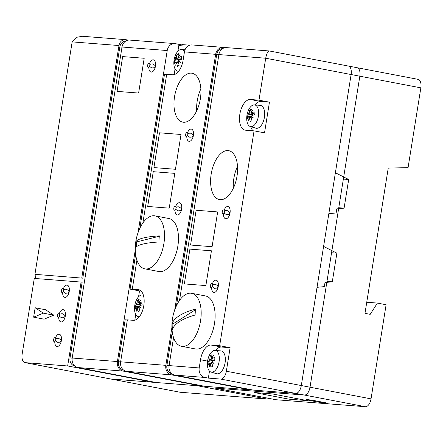 <?xml version="1.0" encoding="UTF-8"?>
<svg xmlns="http://www.w3.org/2000/svg" width="443" height="443" viewBox="0 0 443 443"><rect width="100%" height="100%" fill="white"/><g stroke="black" fill="none" stroke-linecap="round" stroke-linejoin="round"><path stroke-width="0.66" d="M35.147 307.758L43.325 313.162L33.635 317.171L35.147 307.758L45.601 309.757L53.786 315.161L43.325 313.162M53.786 315.161L44.095 319.17L33.635 317.171M237.514 166.363A24.897 12.897 -79.2 0 0 233.843 178.457A24.897 12.897 -79.2 0 0 233.339 188.236M211.178 174.127A24.897 12.897 100.8 0 1 228.765 150.681A24.897 12.897 100.8 0 1 236.767 177.554A24.897 12.897 100.8 0 1 219.429 199.588A24.897 12.897 100.8 0 1 211.178 174.127M200.878 88.921A24.897 12.897 -79.2 0 0 197.207 101.015A24.897 12.897 -79.2 0 0 196.703 110.8M174.542 96.69A24.897 12.897 100.8 0 1 192.129 73.245A24.897 12.897 100.8 0 1 200.125 100.118A24.897 12.897 100.8 0 1 182.787 122.152A24.897 12.897 100.8 0 1 174.542 96.69M187.5 132.795A6.224 3.223 100.8 0 1 191.337 129.085A6.224 3.223 100.8 0 1 193.336 135.802A6.224 3.223 100.8 0 1 189.006 141.311A6.224 3.223 100.8 0 1 186.802 136.455A6.224 3.223 -79.2 0 0 189.006 141.311A6.224 3.223 -79.2 0 0 193.336 135.802A6.224 3.223 -79.2 0 0 191.337 129.085A6.224 3.223 -79.2 0 0 187.5 132.795M175.699 206.455A6.224 3.223 100.8 0 1 179.542 202.744A6.224 3.223 100.8 0 1 181.541 209.467A6.224 3.223 100.8 0 1 177.206 214.977A6.224 3.223 100.8 0 1 175.002 210.115A6.224 3.223 -79.2 0 0 177.206 214.977A6.224 3.223 -79.2 0 0 181.541 209.467A6.224 3.223 -79.2 0 0 179.542 202.744A6.224 3.223 -79.2 0 0 175.699 206.455M174.697 310.061L215.658 54.317A8.301 7.088 -85.5 0 1 223.278 47.379L192.063 44.942A8.301 7.088 94.5 0 0 184.443 51.886L183.136 60.071A15.56 8.063 100.8 0 1 172.604 74.784L166.684 74.324L142.867 223.012M136.92 260.135L132.269 289.168L138.188 289.628A15.56 8.063 100.8 0 1 138.653 289.694A15.56 8.063 100.8 0 1 143.731 306.047A15.56 8.063 100.8 0 1 133.277 320.322L127.357 319.863L120.634 361.809A8.301 7.088 94.5 0 0 126.299 371.323L204.738 386.302L249.946 389.829L171.502 374.85A8.301 7.088 -85.5 0 1 165.843 365.331L171.928 327.338M153.267 171.685L174.797 173.363L169.226 208.149L147.696 206.466L153.267 171.685L174.797 173.363L169.226 208.149L147.696 206.466L153.267 171.685M159.497 132.806L181.021 134.484L175.45 169.27L153.926 167.592L159.497 132.806L181.021 134.484L175.45 169.27L153.926 167.592L159.497 132.806M224.136 210.231A6.224 3.223 100.8 0 1 227.973 206.527A6.224 3.223 100.8 0 1 229.972 213.244A6.224 3.223 100.8 0 1 225.642 218.753A6.224 3.223 100.8 0 1 223.438 213.891A6.224 3.223 -79.2 0 0 225.642 218.753A6.224 3.223 -79.2 0 0 229.972 213.244A6.224 3.223 -79.2 0 0 227.973 206.527A6.224 3.223 -79.2 0 0 224.136 210.231M212.335 283.891A6.224 3.223 100.8 0 1 216.178 280.186A6.224 3.223 100.8 0 1 218.177 286.903A6.224 3.223 100.8 0 1 213.842 292.413A6.224 3.223 100.8 0 1 211.638 287.551A6.224 3.223 -79.2 0 0 213.842 292.413A6.224 3.223 -79.2 0 0 218.177 286.903A6.224 3.223 -79.2 0 0 216.178 280.186A6.224 3.223 -79.2 0 0 212.335 283.891M269.449 102.167L264.532 132.856L254.072 130.862L245.461 130.187A15.56 8.063 100.8 0 1 245.001 130.126A15.56 8.063 100.8 0 1 239.923 113.773A15.56 8.063 100.8 0 1 250.378 99.498L258.989 100.168L269.449 102.167L260.838 101.497A15.56 8.063 -79.2 0 0 254.88 104.919M173.556 337.572L169.071 365.586A8.301 7.088 94.5 0 0 174.73 375.099L253.174 390.078L295.691 393.395A8.301 4.297 -79.2 0 0 301.306 385.548L351.122 74.535L265.711 58.221C266.575 53.664 267.816 51.25 269.427 50.978L226.506 47.628A8.301 7.088 94.5 0 0 218.886 54.572L265.711 58.221L258.989 100.168M218.886 54.572L179.504 300.454M199.212 367.934L200.518 359.749A15.56 8.063 100.8 0 1 211.051 345.036L219.662 345.706L230.122 347.705L226.351 371.234A8.301 4.297 100.8 0 1 220.736 379.081L208.36 378.117L204.871 377.453A8.301 7.088 -85.5 0 1 199.212 367.934L169.071 365.586M254.072 130.862L219.662 345.706M189.903 249.121L211.433 250.799L205.862 285.585L184.332 283.908L189.903 249.121L211.433 250.799L205.862 285.585L184.332 283.908L189.903 249.121M196.133 210.248L217.657 211.926L212.086 246.707L190.562 245.029L196.133 210.248L217.657 211.926L212.086 246.707L190.562 245.029L196.133 210.248M55.464 337.954A6.224 3.223 100.8 0 1 59.307 334.243A6.224 3.223 100.8 0 1 61.306 340.966A6.224 3.223 100.8 0 1 56.97 346.47A6.224 3.223 100.8 0 1 54.766 341.614A6.224 3.223 -79.2 0 0 56.97 346.47A6.224 3.223 -79.2 0 0 61.306 340.966A6.224 3.223 -79.2 0 0 59.307 334.243A6.224 3.223 -79.2 0 0 55.464 337.954M63.332 288.842A6.224 3.223 100.8 0 1 67.17 285.137A6.224 3.223 100.8 0 1 69.169 291.854A6.224 3.223 100.8 0 1 64.839 297.364A6.224 3.223 100.8 0 1 62.635 292.502A6.224 3.223 -79.2 0 0 64.839 297.364A6.224 3.223 -79.2 0 0 69.169 291.854A6.224 3.223 -79.2 0 0 67.17 285.137A6.224 3.223 -79.2 0 0 63.332 288.842M59.401 313.4A6.224 3.223 100.8 0 1 63.238 309.69A6.224 3.223 100.8 0 1 65.237 316.407A6.224 3.223 100.8 0 1 60.901 321.917A6.224 3.223 100.8 0 1 58.697 317.061A6.224 3.223 -79.2 0 0 60.901 321.917A6.224 3.223 -79.2 0 0 65.237 316.407A6.224 3.223 -79.2 0 0 63.238 309.69A6.224 3.223 -79.2 0 0 59.401 313.4M149.551 63.537A6.224 3.223 100.8 0 1 153.389 59.833A6.224 3.223 100.8 0 1 155.388 66.55A6.224 3.223 100.8 0 1 151.057 72.059A6.224 3.223 100.8 0 1 148.854 67.198A6.224 3.223 -79.2 0 0 151.057 72.059A6.224 3.223 -79.2 0 0 155.388 66.55A6.224 3.223 -79.2 0 0 153.389 59.833A6.224 3.223 -79.2 0 0 149.551 63.537M81.097 282.069L34.277 278.42L22.15 354.123A8.301 4.297 -79.2 0 0 24.897 362.612A8.301 4.297 -79.2 0 0 25.146 362.645L67.663 365.962L81.097 282.069L82.143 282.269L70.016 357.977A7.055 6.025 -85.5 0 0 74.828 366.068L74.867 366.073M122.661 56.593L144.191 58.277L138.615 93.058L117.09 91.38L122.661 56.593L144.191 58.277L138.615 93.058L117.09 91.38L122.661 56.593M250.732 126.632A15.56 8.063 -79.2 0 0 253.019 130.779M209.484 371.09L208.36 378.117M230.122 347.705L221.511 347.03A15.56 8.063 -79.2 0 0 215.553 350.457M166.662 74.441L164.503 74.269L139.822 228.339M177.887 51.266L178.795 45.579L182.023 45.834L182.223 44.605L189.787 45.197M175.063 68.909L174.143 74.634M127.335 319.979L125.17 319.807L118.453 361.754A7.055 6.025 -85.5 0 0 123.265 369.844L123.265 369.844M135.636 254.47L130.087 289.118L132.269 289.168M130.087 289.118L139.501 290.913L138.559 296.804M141.09 291.04L139.501 290.913M135.73 314.441L134.816 320.173M138.055 232.625L167.221 50.541A8.301 7.088 -85.5 0 1 174.841 43.597A8.301 7.088 -85.5 0 1 175.506 43.691L182.167 44.959M201.565 385.698L201.51 386.052L123.071 371.073A8.301 7.088 -85.5 0 1 117.406 361.554L135.292 249.896M174.841 43.597L129.633 40.075A8.301 7.088 94.5 0 0 122.019 47.013L72.198 358.027A8.301 7.088 94.5 0 0 77.863 367.546L156.301 382.525L201.51 386.052M153.134 381.916L153.073 382.27L67.663 365.962M24.897 362.612L180.041 392.238A8.301 4.297 -79.2 0 0 180.284 392.271L110.562 378.959A8.301 4.297 100.8 0 1 110.313 378.926A8.301 4.297 -79.2 0 0 110.562 378.959L153.073 382.27M269.427 50.978L348.375 66.046A8.301 4.297 100.8 0 0 348.132 66.013A8.301 4.297 100.8 0 1 348.375 66.046L357.091 67.713A8.301 4.297 -79.2 0 1 359.838 76.196L351.122 74.535A8.301 4.297 -79.2 0 0 348.375 66.046A8.301 4.297 100.8 0 1 351.122 74.535L335.39 172.748L348.68 179.504L344.095 208.149L336.791 208.863L336.137 212.956L328.839 213.67L323.595 246.408L336.885 253.163L332.294 281.809L324.996 282.523L324.337 286.615L317.038 287.33L301.306 385.548A8.301 4.297 100.8 0 1 295.691 393.395L206.355 386.429A8.301 4.297 100.8 0 1 206.106 386.396A8.301 4.297 100.8 0 0 206.355 386.429L295.691 393.395L365.42 406.713A8.301 4.297 -79.2 0 0 371.035 398.861L386.108 304.74L377.392 303.073L370.198 314.353L364.971 313.356L388.24 168.08L408.069 167.648L420.85 87.847A8.301 4.297 -79.2 0 0 418.103 79.358L348.375 66.046A8.301 4.297 100.8 0 1 351.122 74.535L301.306 385.548A8.301 4.297 100.8 0 1 295.691 393.395L220.736 379.081M250.002 389.475L249.946 389.829M81.756 277.977L118.984 45.535A7.055 6.025 -85.5 0 1 125.458 39.637L82.57 36.287L76.334 37.323L72.209 41.886A8.301 4.297 -79.2 0 0 71.965 43.109L34.931 274.328L82.797 278.176L34.931 274.328M125.458 39.637A7.055 6.025 -85.5 0 1 126.022 39.709L128.215 40.13M82.797 278.176L119.831 46.964A7.055 6.025 -85.5 0 1 125.773 41.049M35.34 278.503L35.977 274.527M171.701 373.621L171.701 373.621A7.055 6.025 -85.5 0 1 166.889 365.53L172.272 331.912M176.458 305.775L216.705 54.517A7.055 6.025 -85.5 0 1 222.646 48.603M223.278 47.379A8.301 7.088 -85.5 0 1 223.942 47.467L225.088 47.683M210.447 285.547A2.077 1.074 100.8 0 1 212.347 283.902A2.077 1.074 100.8 0 1 211.776 287.446A2.077 1.074 100.8 0 1 210.447 285.547M185.606 134.451A2.077 1.074 100.8 0 1 187.505 132.806A2.077 1.074 100.8 0 1 186.94 136.35A2.077 1.074 100.8 0 1 185.606 134.451M222.248 211.887A2.077 1.074 100.8 0 1 224.141 210.242A2.077 1.074 100.8 0 1 223.577 213.786A2.077 1.074 100.8 0 1 222.248 211.887M173.811 208.11A2.077 1.074 100.8 0 1 175.71 206.466A2.077 1.074 100.8 0 1 175.14 210.01A2.077 1.074 100.8 0 1 173.811 208.11M147.663 65.193A2.077 1.074 100.8 0 1 149.557 63.548A2.077 1.074 100.8 0 1 148.992 67.092A2.077 1.074 100.8 0 1 147.663 65.193M53.575 339.609A2.077 1.074 100.8 0 1 55.475 337.965A2.077 1.074 100.8 0 1 54.904 341.509A2.077 1.074 100.8 0 1 53.575 339.609M57.507 315.056A2.077 1.074 100.8 0 1 59.406 313.411A2.077 1.074 100.8 0 1 58.841 316.955A2.077 1.074 100.8 0 1 57.507 315.056M61.444 290.503A2.077 1.074 100.8 0 1 63.338 288.858A2.077 1.074 100.8 0 1 62.773 292.402A2.077 1.074 100.8 0 1 61.444 290.503M143.432 295.37A11.025 5.709 -79.2 0 0 142.258 295.016A11.025 5.709 -79.2 0 0 135.613 302.032A20.749 20.749 0 0 0 134.534 307.669A11.025 5.709 -79.2 0 0 134.539 309.635A11.025 5.709 -79.2 0 0 138.127 316.64A11.025 5.709 -79.2 0 0 139.351 316.745M139.052 303.073L138.687 303.006A20.738 16.186 -38.3 0 1 140.769 299.955A20.738 17.199 126.8 0 0 138.958 303.272A20.688 7.708 -3.3 0 1 141.954 301.976A19.791 15.239 57.8 0 0 141.987 303.411A19.791 15.239 57.8 0 0 142.12 304.862A20.688 7.708 176.7 0 0 139.124 306.157A20.738 7.265 23.9 0 0 141.234 308.106A20.738 4.347 -161.7 0 1 138.903 306.739A20.688 15.931 57.8 0 0 139.85 310.776A19.791 7.376 176.7 0 0 138.166 311.833A20.688 15.931 -122.2 0 1 137.225 307.796A20.738 16.186 141.7 0 0 136.483 311.108A20.738 17.199 -53.2 0 1 136.953 307.531A20.688 7.708 176.7 0 0 135.403 309.098A19.791 15.239 -122.2 0 1 135.27 307.647A19.791 15.239 -122.2 0 1 135.237 306.218A20.688 7.708 -3.3 0 1 136.787 304.646A20.738 7.265 -156.1 0 1 136.018 302.951A20.738 4.347 18.3 0 0 137.009 304.064L140.365 304.706L140.387 305.127L136.787 304.646M138.958 303.272L142.015 303.859M138.903 306.739L139.899 306.927M139.152 308.167L137.225 307.796M136.953 307.531L139.108 307.94M140.143 305.288L139.562 304.551M137.009 304.064A20.688 15.931 -122.2 0 1 137.513 300.304A19.791 7.376 -3.3 0 1 139.191 299.241A20.688 15.931 57.8 0 0 138.687 303.006M135.237 306.218L138.908 306.789M139.041 306.766L139.617 306.656M140.387 305.127L141.073 305.26M138.62 307.846L138.565 306.849M137.513 300.304L138.919 300.57M210.984 372.048L216.561 373.715A11.618 6.019 -79.2 0 0 225.321 358.42A11.618 6.019 -79.2 0 0 220.913 350.922L215.115 350.419A11.025 5.709 -79.2 0 0 208.47 357.435A20.749 20.749 0 0 0 207.396 363.072A11.025 5.709 -79.2 0 0 207.396 365.043A11.025 5.709 -79.2 0 0 210.984 372.048A11.025 5.709 -79.2 0 0 219.302 357.534A11.025 5.709 -79.2 0 0 215.115 350.419M211.909 358.476L211.549 358.409A20.738 16.186 -38.3 0 1 213.631 355.358A20.738 17.199 126.8 0 0 211.82 358.675A20.688 7.708 -3.3 0 1 214.816 357.385A19.791 15.239 57.8 0 0 214.844 358.813A19.791 15.239 57.8 0 0 214.982 360.264A20.688 7.708 176.7 0 0 211.987 361.56A20.738 7.265 23.9 0 0 214.096 363.515A20.738 4.347 -161.7 0 1 211.76 362.141A20.688 15.931 57.8 0 0 212.706 366.178A19.791 7.376 176.7 0 0 211.029 367.241A20.688 15.931 -122.2 0 1 210.082 363.199A20.738 16.186 141.7 0 0 209.345 366.511A20.738 17.199 -53.2 0 1 209.81 362.933A20.688 7.708 176.7 0 0 208.26 364.5A19.791 15.239 -122.2 0 1 208.127 363.05A19.791 15.239 -122.2 0 1 208.099 361.621A20.688 7.708 -3.3 0 1 209.644 360.048A20.738 7.265 -156.1 0 1 208.88 358.354A20.738 4.347 18.3 0 0 209.871 359.467L213.227 360.109L213.249 360.536L209.644 360.048M211.82 358.675L214.877 359.262M211.76 362.141L212.762 362.33M212.014 363.57L210.082 363.199M209.81 362.933L211.964 363.343M213 360.691L212.424 359.954M209.871 359.467A20.688 15.931 -122.2 0 1 210.37 355.707A19.791 7.376 -3.3 0 1 212.047 354.644A20.688 15.931 57.8 0 0 211.549 358.409M208.099 361.621L211.771 362.191M211.904 362.169L212.479 362.058M213.249 360.536L213.936 360.663M211.483 363.249L211.427 362.258M210.37 355.707L211.782 355.973M250.317 126.51L255.893 128.177A11.618 6.019 -79.2 0 0 264.654 112.887A11.618 6.019 -79.2 0 0 260.246 105.384L254.448 104.88A11.025 5.709 -79.2 0 0 247.798 111.896A20.749 20.749 0 0 0 246.723 117.539A11.025 5.709 -79.2 0 0 246.729 119.505A11.025 5.709 -79.2 0 0 250.317 126.51A11.025 5.709 -79.2 0 0 258.629 111.996A11.025 5.709 -79.2 0 0 254.448 104.88M251.242 112.943L250.876 112.871A20.738 16.186 -38.3 0 1 252.959 109.82A20.738 17.199 126.8 0 0 251.148 113.142A20.688 7.708 -3.3 0 1 254.144 111.846A19.791 15.239 57.8 0 0 254.177 113.275A19.791 15.239 57.8 0 0 254.31 114.726A20.688 7.708 176.7 0 0 251.314 116.022A20.738 7.265 23.9 0 0 253.424 117.976A20.738 4.347 -161.7 0 1 251.092 116.603A20.688 15.931 57.8 0 0 252.034 120.64A19.791 7.376 176.7 0 0 250.356 121.703A20.688 15.931 -122.2 0 1 249.409 117.661A20.738 16.186 141.7 0 0 248.673 120.972A20.738 17.199 -53.2 0 1 249.138 117.395A20.688 7.708 176.7 0 0 247.593 118.968A19.791 15.239 -122.2 0 1 247.454 117.517A19.791 15.239 -122.2 0 1 247.427 116.083A20.688 7.708 -3.3 0 1 248.977 114.51A20.738 7.265 -156.1 0 1 248.207 112.815A20.738 4.347 18.3 0 0 249.199 113.934L252.554 114.571L252.576 114.997L248.977 114.51M251.148 113.142L254.204 113.724M251.092 116.603L252.089 116.797M251.342 118.032L249.409 117.661M249.138 117.395L251.297 117.805M252.333 115.152L251.751 114.421M249.199 113.934A20.688 15.931 -122.2 0 1 249.697 110.169A19.791 7.376 -3.3 0 1 251.38 109.111A20.688 15.931 57.8 0 0 250.876 112.871M247.427 116.083L251.098 116.653M251.231 116.631L251.807 116.526M252.576 114.997L253.263 115.13M250.81 117.716L250.755 116.719M249.697 110.169L251.109 110.44M184.487 51.632A11.025 5.709 -79.2 0 0 181.586 49.478A11.025 5.709 -79.2 0 0 174.941 56.494A20.749 20.749 0 0 0 173.861 62.131A11.025 5.709 -79.2 0 0 173.866 64.102A11.025 5.709 -79.2 0 0 177.455 71.107A11.025 5.709 -79.2 0 0 178.679 71.207M178.379 57.54L178.02 57.468A20.738 16.186 -38.3 0 1 180.096 54.417A20.738 17.199 126.8 0 0 178.291 57.74A20.688 7.708 -3.3 0 1 181.287 56.444A19.791 15.239 57.8 0 0 181.314 57.872A19.791 15.239 57.8 0 0 181.447 59.323A20.688 7.708 176.7 0 0 178.451 60.619A20.738 7.265 23.9 0 0 180.561 62.574A20.738 4.347 -161.7 0 1 178.23 61.2A20.688 15.931 57.8 0 0 179.177 65.237A19.791 7.376 176.7 0 0 177.493 66.3A20.688 15.931 -122.2 0 1 176.552 62.258A20.738 16.186 141.7 0 0 175.81 65.57A20.738 17.199 -53.2 0 1 176.281 61.992A20.688 7.708 176.7 0 0 174.73 63.565A19.791 15.239 -122.2 0 1 174.597 62.109A19.791 15.239 -122.2 0 1 174.564 60.68A20.688 7.708 -3.3 0 1 176.115 59.107A20.738 7.265 -156.1 0 1 175.35 57.413A20.738 4.347 18.3 0 0 176.336 58.526L179.692 59.168L179.72 59.595L176.115 59.107M178.291 57.74L181.348 58.321M178.23 61.2L179.232 61.389M178.479 62.629L176.552 62.258M176.281 61.992L178.435 62.402M179.47 59.75L178.889 59.013M176.336 58.526A20.688 15.931 -122.2 0 1 176.84 54.766A19.791 7.376 -3.3 0 1 178.518 53.708A20.688 15.931 57.8 0 0 178.02 57.468M174.564 60.68L178.236 61.25M178.368 61.228L178.95 61.117M179.72 59.595L180.406 59.722M177.953 62.308L177.892 61.317M176.84 54.766L178.252 55.037M180.284 392.271L266.93 399.027A8.301 4.297 -79.2 0 0 268.901 398.384M25.146 362.645L110.562 378.959L197.207 385.715L266.93 399.027M359.838 76.196L310.022 387.21A8.301 4.297 -79.2 0 1 304.407 395.062L215.071 388.09A8.301 4.297 -79.2 0 1 214.822 388.057L275.834 399.708A8.301 4.297 -79.2 0 0 276.083 399.741L365.42 406.713M272.478 393.949L307.342 400.605L289.046 399.176L254.182 392.52L272.478 393.949L307.342 400.605L289.046 399.176L254.182 392.52L272.478 393.949M315.693 400.865L324.409 402.526A6.224 0.305 9.1 0 1 327.327 403.257A6.224 0.305 9.1 0 1 324.154 403.025A6.224 0.305 9.1 0 1 317.952 402.022L309.236 400.361A6.224 0.305 9.1 0 1 306.318 399.625A6.224 0.305 9.1 0 1 309.491 399.863A6.224 0.305 9.1 0 1 315.693 400.865M344.095 208.149L338.773 207.734M348.68 179.504L343.358 179.088M332.294 281.809L326.973 281.394M336.885 253.163L331.558 252.748M377.392 303.073L366.749 302.242M172.15 323.855A47.877 17.836 -3.3 0 1 195.668 309.02A42.749 32.915 57.8 0 0 195.994 314.79A47.877 17.836 176.7 0 0 172.477 329.62A42.749 32.915 -122.2 0 1 172.15 323.855L172.886 323.994L173.113 327.958M195.662 309.629L172.886 323.994M201.111 310.615A26.973 13.971 -79.2 0 0 191.614 293.305A26.973 13.971 -79.2 0 0 176.624 305.432A47.977 47.977 0 0 0 172.028 329.492A26.973 13.971 -79.2 0 0 181.497 346.288A26.973 13.971 -79.2 0 0 201.111 310.615M181.497 346.288L195.441 348.951A26.973 13.971 -79.2 0 0 215.054 313.279A26.973 13.971 -79.2 0 0 205.558 295.963L191.614 293.305M135.901 241.778A47.877 9.569 3.7 0 1 159.364 235.897A42.749 35.551 75.9 0 0 158.971 241.983A47.877 9.569 -176.3 0 0 135.503 247.864A42.749 35.551 -104.1 0 1 135.901 241.778L136.638 241.922L136.317 246.862M159.325 236.235L136.638 241.922M139.988 227.99A47.977 47.977 0 0 0 135.392 252.05A26.973 13.971 -79.2 0 0 144.855 268.851A26.973 13.971 -79.2 0 0 163.639 244.979A26.973 13.971 -79.2 0 0 154.978 215.863A26.973 13.971 -79.2 0 0 139.988 227.995M144.855 268.851L158.804 271.515A26.973 13.971 -79.2 0 0 177.588 247.643A26.973 13.971 -79.2 0 0 168.921 218.526L154.978 215.863M165.843 365.331L120.634 361.809M184.443 51.886L215.658 54.317M250.378 99.498L260.838 101.497M200.518 359.749L207.59 361.1M211.051 345.036L221.511 347.03M138.188 289.628L139.102 289.805M174.73 375.099L204.871 377.453M120.618 361.925L118.453 361.754M72.209 41.886L118.984 45.535M72.181 358.143L70.016 357.977M119.831 46.964L121.997 47.13M122.019 47.013L167.221 50.541M169.054 365.702L166.889 365.53M216.705 54.517L218.87 54.688M126.299 371.323L171.502 374.85M77.863 367.546L123.071 371.073M117.406 361.554L72.198 358.027M371.035 398.861L226.351 371.234M276.083 399.741L215.071 388.09M351.122 74.535L420.85 87.847M309.236 400.361L309.319 399.841M317.952 402.022L318.068 401.314M310.022 387.21L301.306 385.548M304.407 395.062L295.691 393.395M212.64 284.899L213.753 284.334L215.42 284.268L217.585 285.646L218.028 286.87L216.705 288.105L214.584 288.332L212.291 286.726M187.804 133.797L188.917 133.232L190.579 133.166L192.749 134.55L193.192 135.774L191.869 137.003L189.742 137.23L187.455 135.63M224.44 211.239L225.553 210.674L227.22 210.602L229.385 211.987L229.828 213.21L228.505 214.445L226.379 214.667L224.092 213.066M176.004 207.462L177.117 206.892L178.784 206.826L180.949 208.21L181.392 209.434L180.068 210.663L177.948 210.89L175.655 209.29M149.856 64.545L150.969 63.98L152.63 63.914L154.801 65.293L155.244 66.516L153.92 67.751L151.794 67.973L149.507 66.372M55.768 338.956L56.887 338.391L58.548 338.325L60.713 339.709L61.162 340.933L59.838 342.162L57.712 342.389L55.419 340.789M59.705 314.403L60.818 313.838L62.48 313.771L64.65 315.156L65.093 316.38L63.77 317.609L61.643 317.836L59.356 316.236M63.637 289.849L64.75 289.285L66.411 289.218L68.582 290.602L69.025 291.826L67.701 293.056L65.575 293.283L63.288 291.682M142.258 295.016L143.355 295.11M138.127 316.64L139.185 316.961M181.586 49.478L185.036 49.777M177.455 71.107L178.512 71.423"/></g></svg>
